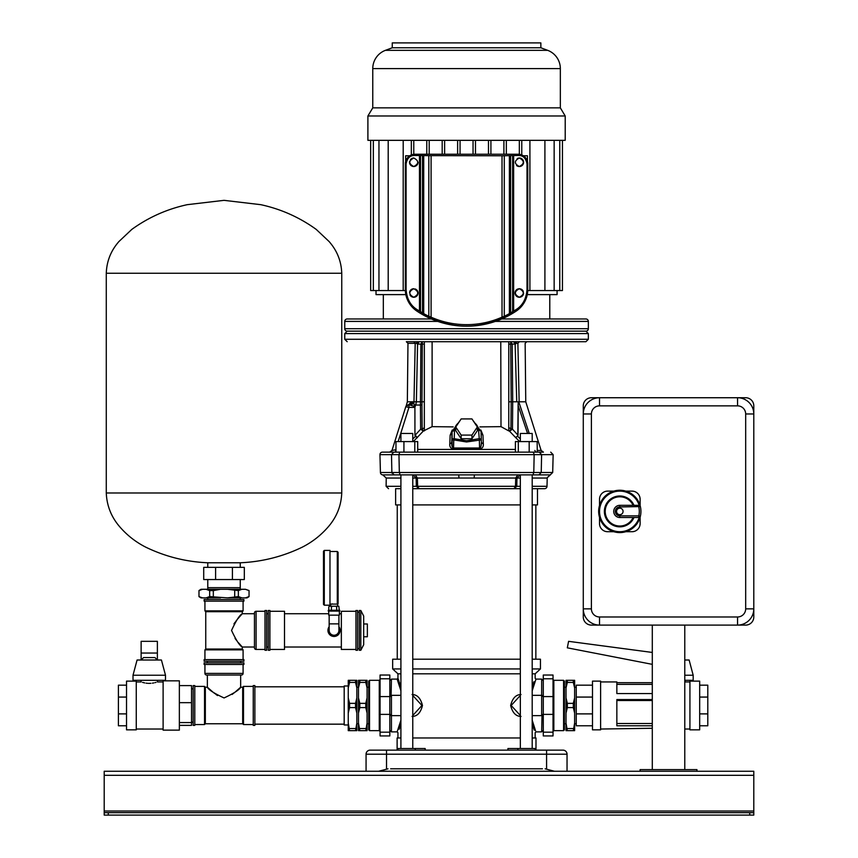 <?xml version="1.0" encoding="UTF-8"?>
<svg xmlns="http://www.w3.org/2000/svg" width="858" height="858" viewBox="0 0 858 858"><rect width="100%" height="100%" fill="white"/><g stroke="black" fill="none" stroke-linecap="round" stroke-linejoin="round"><path stroke-width="1.29" d="M753.796 775.31L104.204 775.31L104.204 771.256L753.796 771.256L753.796 815.1L749.731 815.1L749.731 812.665L108.269 812.665L108.269 815.1L104.204 815.1L104.204 812.665L108.269 812.665M749.731 815.1L108.269 815.1M104.204 775.31L104.204 812.665M749.731 812.665L753.796 812.665M384.952 750.139L379.268 750.139M390.637 768.822L542.471 768.822M412.762 737.966L520.345 737.966M532.196 737.966L535.982 737.966L535.982 750.139M535.167 750.139L535.167 748.519L507.936 748.519L507.936 750.139M545.956 769.036L545.109 768.822L546.578 769.197L546.578 754.203L386.529 754.203L386.529 769.197L387.998 768.822L387.151 769.036M554.45 771.256L546.578 769.197M366.066 771.256L366.066 754.203A4.065 4.065 0 0 1 370.13 750.139L562.977 750.139A4.065 4.065 0 0 1 567.041 754.203L567.041 771.256M397.125 750.139L397.125 737.966L400.911 737.966M397.94 750.139L397.94 748.519L425.171 748.519L425.171 750.139M378.721 771.235L386.529 769.197M567.041 754.203A4.065 4.065 0 0 0 562.977 750.139A4.065 4.065 0 0 1 567.041 754.203L546.578 754.203L546.578 750.139M366.066 754.203A4.065 4.065 0 0 1 370.13 750.139A4.065 4.065 0 0 0 366.066 754.203L386.529 754.203L386.529 750.139M389.822 714.006A1.619 1.619 0 0 0 391.441 715.636L400.911 715.636L391.441 715.636L389.822 714.006A1.619 1.619 -90 0 0 389.843 714.296A1.619 1.619 -90 0 1 389.822 714.006M543.178 714.575A1.619 1.619 180 0 0 543.286 714.006A1.619 1.619 0 0 1 541.666 715.636A1.619 1.619 180 0 0 542.342 715.486M520.345 695.452L511.175 705.48L520.345 715.508M543.286 714.006L541.666 715.636L532.196 715.636L541.666 715.636L541.666 695.334L532.196 695.334L541.666 695.334L541.666 679.096L535.982 679.096L532.196 690.808M532.196 659.201L540.443 659.201L540.443 668.94L535.167 673.809L532.196 673.809M520.345 673.809L412.762 673.809M540.443 668.94L532.196 668.94M520.345 668.94L412.762 668.94M520.345 659.201L412.762 659.201M532.818 725.868L533.569 728.227M534.212 730.115L532.196 723.691M521.02 716.441C515.894 716.376 512.441 712.719 510.66 705.49C512.43 698.251 515.883 694.594 521.02 694.519M532.196 687.279L533.912 681.692M533.547 682.796L532.217 687.215M400.911 673.809L397.94 673.809L397.94 678.281L400.911 687.258M400.289 685.102L399.538 682.732M398.895 680.844L397.94 678.281L397.125 679.096L397.586 680.244M412.087 694.519C417.213 694.583 420.667 698.24 422.458 705.48C420.677 712.719 417.224 716.376 412.087 716.441M400.911 723.702L399.195 729.268M399.56 728.163L400.901 723.755M400.911 659.201L392.664 659.201L392.664 668.94L400.911 668.94M532.196 720.152L535.521 730.726M535.51 730.684L534.984 729.289M534.652 728.378L534.309 727.391M534.287 727.359L533.526 725.031M543.286 696.953A1.619 1.619 180 0 0 541.666 695.334A1.619 1.619 180 0 1 543.286 696.953L542.009 695.366M542.009 715.593L541.666 731.874L535.982 731.874L535.167 732.678L535.167 737.966M389.929 696.385A1.619 1.619 -45 0 0 389.822 696.953A1.619 1.619 0 0 1 391.441 695.334L391.441 731.874L397.125 731.874L400.911 720.173M412.762 715.518L421.932 705.48L412.762 695.452M389.822 696.953L391.441 695.334L400.911 695.334L391.441 695.334A1.619 1.619 -45 0 0 390.765 695.484M400.911 690.787L397.125 679.096L391.441 679.096L391.098 695.366M397.597 680.287L398.123 681.67M398.455 682.582L398.809 683.569M398.82 683.611L399.581 685.939M391.441 715.636A1.619 1.619 -90 0 1 390.765 715.486A1.619 1.619 -90 0 0 391.441 715.636M412.762 504.922L520.345 504.922M532.196 504.922L537.483 504.922L537.483 488.685L532.196 488.685L544.573 488.685L532.196 488.685M412.762 488.685L520.345 488.685L514.017 488.685L515.497 486.304L515.712 478.045L517.685 474.882L520.216 474.882L516.859 478.035M400.911 488.685C384.556 488.685 384.556 488.685 400.911 488.685L395.624 488.685L395.624 504.922L400.911 504.922M431.413 318.972L347.19 318.972A2.435 2.435 0 0 0 344.755 321.407L344.755 328.721A2.435 2.435 0 0 0 347.19 331.156L585.917 331.156L347.19 331.156L344.755 333.59L588.352 333.59L585.917 331.156A2.435 2.435 0 0 0 588.352 328.721L588.352 321.407L495.356 321.407M501.694 318.972L585.917 318.972A2.435 2.435 0 0 1 588.352 321.407M376.019 290.551L376.019 294.616L405.845 294.616M527.262 294.616L557.089 294.616L557.089 290.551M527.745 290.551L562.44 290.551L562.44 140.337M378.957 140.337L378.957 290.551L405.362 290.551M549.785 318.972L549.785 294.616M383.322 318.972L383.322 294.616M473.048 140.337L473.048 154.236M475.482 140.337L475.482 154.236M490.915 140.337L490.915 154.236M488.481 140.337L488.481 154.236M506.338 140.337L506.338 154.236M503.903 140.337L503.903 154.236M519.337 140.337L519.337 154.311M460.06 140.337L460.06 154.236M457.625 140.337L457.625 154.236M442.192 140.337L442.192 154.236M444.626 140.337L444.626 154.236M426.769 140.337L426.769 154.236M429.204 140.337L429.204 154.236M413.771 140.337L413.771 154.311M403.196 140.337L403.196 290.551M529.912 140.337L529.912 290.551M559.77 140.337L559.77 290.551M554.15 140.337L554.15 290.551M544.905 140.337L544.905 290.551M378.957 290.551L370.667 290.551L370.667 140.337M373.337 140.337L373.337 290.551M388.202 140.337L388.202 290.551M521.771 140.337L521.771 154.955M411.336 140.337L411.336 154.955M392.256 47.769L540.851 47.769L540.851 42.9L392.256 42.9L392.256 47.769L385.414 50.343L547.694 50.343L540.851 47.769M385.414 50.343A19.487 19.487 0 0 0 372.769 68.586L372.769 107.861L560.338 107.861L560.338 68.586A19.487 19.487 0 0 0 547.694 50.343M372.769 107.861L367.9 115.98L565.207 115.98L560.338 107.861M367.9 115.98L367.9 140.337L565.207 140.337L565.207 115.98M520.345 441.591L520.345 433.462L532.196 433.462L532.196 441.591M400.943 433.462L412.762 433.462L412.762 441.591M564.403 681.123L564.403 729.836L563.588 730.651L563.588 680.308L564.403 681.123M553.035 705.48L553.035 735.928L543.286 735.928L543.286 675.031L553.035 675.031L553.035 705.48M369.519 730.651L368.715 729.836L368.715 681.123L369.519 680.308L369.519 730.651L379.268 730.651L379.268 680.308L380.073 679.493M380.073 714.382L380.073 675.031L389.822 675.031L389.822 735.928L380.073 735.928L380.073 714.382L389.822 714.382M479.643 449.313L479.568 448.026L453.539 448.026L453.764 439.918L451.791 439.854A2.435 1.223 2 0 1 451.791 439.832L451.791 439.832A2.435 1.223 2 0 1 454.225 438.706L454.515 430.341L452.08 431.499L451.726 442.524C451.683 445.946 452.284 447.779 453.539 448.026L453.474 449.313L479.643 449.313C482.4 448.402 483.622 446.61 483.311 443.94L482.968 435.263L480.888 430.04M452.177 446.45L452.08 431.499M479.354 439.918L479.568 448.026C480.662 448.144 481.274 446.31 481.392 442.524L481.317 439.832A2.435 1.223 -2 0 1 481.317 439.854L466.559 441.977L453.764 439.918L454.225 438.706L466.559 440.755L478.882 438.706A2.435 1.223 -2 0 1 481.317 439.832L481.027 431.477A2.435 1.223 178 0 0 478.592 430.341L479.354 439.918M400.911 486.304L386.111 486.304L386.239 478.035L382.765 474.871L386.239 478.045L400.911 478.045M520.345 748.519L520.345 474.882L458.698 474.882L459.009 478.045L416.141 478.045L416.344 486.304L417.61 486.304L417.396 478.045L415.422 474.882L423.68 474.882M415.197 343.071L413.974 401.801L415.218 343.339L407.968 343.339L407.346 401.801L406.188 405.984A2.435 2.435 0 0 0 405.791 406.746L391.988 450.439L405.791 406.746L408.955 407.421L408.955 405.051L409.963 405.051L408.108 405.051A2.435 2.435 0 0 0 407.7 405.083M395.57 452.134L395.57 449.774L391.988 450.439L389.682 452.145L394.251 452.145M407.378 405.158L408.108 405.051C405.598 406.027 405.598 406.027 408.108 405.051C405.598 406.027 405.598 406.027 408.108 405.051L405.802 406.746A2.435 2.435 0 0 1 408.108 405.051L407.325 405.18M407.571 405.105A2.435 2.435 0 0 0 406.231 405.941L406.22 405.941A2.435 2.435 0 0 0 406.209 405.963L406.231 405.941M398.155 441.591L408.955 407.421L408.955 405.051L408.108 405.051L411.089 402.413C405.512 404.708 405.512 404.708 411.089 402.413L412.848 402.413L409.963 405.051L414.907 406.52L414.94 435.156L414.907 406.52L416.109 403.55C414.822 405.973 414.049 405.748 413.813 402.874L413.974 401.801L407.807 401.801M526.769 341.709L525.15 343.339L525.761 401.801L541.13 450.439L543.446 452.145L400.911 452.145M412.773 452.145L491.591 452.145L417.707 452.145L417.707 441.591L395.967 441.591L395.967 452.145M389.682 452.145L393.811 452.145L391.505 454.643L393.811 452.145L382.389 452.145L399.764 452.145L398.949 454.643L391.505 454.643L391.87 472.501L399.335 472.501L398.949 454.643L534.159 454.643L533.783 472.501L541.237 472.501L541.602 454.643L534.159 454.643L533.354 452.145L532.196 452.145L533.751 452.456M498.67 452.145L414.789 452.145L414.789 441.591M543.446 452.145L537.14 452.134M529.182 441.591L518.307 441.591L518.307 452.145L529.182 452.145L529.182 441.591L537.14 441.591L537.29 452.145M399.764 452.145L414.789 452.145M534.03 474.882L533.204 474.882M509.427 474.882L520.216 474.882M532.196 475.075L533.086 474.882L532.196 474.882L532.196 748.519M550.096 474.882L538.942 474.882L550.096 474.882L546.868 478.045L532.196 478.045L532.196 486.304L547.007 486.304A2.435 2.435 180 0 1 544.573 488.685M546.868 478.035L550.343 474.871M515.712 478.045L474.109 478.045L474.41 474.882L538.942 474.882L541.237 472.501L552.691 472.501L553.153 454.643L541.602 454.643L539.307 452.145M459.009 478.035L474.109 478.035M418.779 488.685L416.344 486.304L412.762 486.304L412.773 478.045L416.141 478.045L412.902 474.882L415.422 474.882M520.345 478.045L516.966 478.045L516.763 486.304L417.61 486.304L419.09 488.685L514.017 488.685M514.328 488.685L516.763 486.304L515.497 486.304M394.616 474.882L382.765 474.871A2.435 2.435 179.7 0 1 380.426 472.501L391.87 472.501L391.967 473.144M400.911 475.075L399.925 474.882M400.911 748.519L400.911 474.882L400.139 474.882L458.698 474.882M391.924 472.511L394.165 474.882L400.139 474.882L399.335 472.501L533.783 472.501L532.968 474.882M391.505 454.643L379.955 454.643L380.426 472.501M379.955 454.643A2.435 2.435 0 0 1 382.389 452.145M534.813 450.461L535.896 452.145M508.773 430.394L515.594 437.516L517.621 436.25L518.05 435.038L518.211 401.801L518.768 401.801L529.257 433.462M518.211 401.801L518.103 405.373L527.573 433.462M529.214 433.462L528.271 430.641M517.749 401.801L512.709 401.801L512.215 344.079L515.122 344.079L513.695 341.709L516.344 343.307L515.529 344.047L514.156 341.709L516.226 341.709L514.156 341.709M518.178 401.801L518.768 401.801M518.918 341.774L516.226 341.709L516.344 343.307L517.889 343.339L518.511 372.243M525.3 401.801L519.144 401.801L517.889 343.339C527.531 343.329 527.531 343.329 517.889 343.339L519.315 341.709M515.122 344.079L516.752 401.801M498.959 341.731L510.692 341.709L510.692 344.079L508.773 344.079L512.215 344.079L510.8 341.709L500.772 341.709L500.997 426.651L508.773 430.92L508.773 341.731L500.997 341.731M510.692 344.079L511.186 401.801L512.709 401.801L512.473 429.193L509.781 431.059M509.695 430.984L510.95 429.118L511.186 401.801L508.773 401.801L508.773 359.566M508.773 344.079L508.773 359.18M508.773 427.745L508.773 428.517M518.103 405.373L517.835 435.038L512.473 429.193L508.773 427.734M413.299 441.591L423.316 431.059L432.11 426.651L432.11 341.731L424.345 341.731L424.345 430.909M520.345 438.931L517.513 436.143L515.594 437.516L519.701 441.591M500.997 426.651L479.901 426.887M452.23 430.03L450.139 435.263L449.796 443.94C449.485 446.621 450.707 448.412 453.474 449.313M453.206 426.887L432.11 426.651M424.345 427.724L422.136 429.118L423.402 430.995M424.345 401.801L416.377 401.801L417.578 344.047L416.344 343.318M407.968 343.339L406.338 341.709L413.792 341.709L415.218 343.339C405.577 343.329 405.577 343.329 415.218 343.339L416.763 343.307L416.881 341.709L466.559 341.709L422.318 341.709L421.943 405.04L420.431 405.04L420.635 429.193L415.175 435.156L417.331 437.709L415.519 436.357M347.19 341.709L344.755 339.275L588.352 339.275L585.917 341.709L413.813 341.709M414.296 341.709L414.875 341.709L414.296 341.709M415.476 341.709L416.13 341.709L415.476 341.709M419.412 341.709L418.865 341.763L419.412 341.709A2.424 1.426 -90 0 0 417.985 344.079L420.892 344.079L422.308 341.709L432.335 341.709L422.361 341.709L421.61 344.069L424.345 344.079M541.13 450.439L537.14 450.461M482.968 435.156L481.027 433.547M413.974 401.801L416.377 401.801L415.701 405.051L420.431 405.04L420.892 344.079L421.61 344.069M416.763 343.307L418.951 341.709M417.985 344.079L418.865 341.763M421.943 405.04L422.136 429.118L420.635 429.193L423.316 431.059M414.94 435.156L415.401 436.475L412.762 438.985M389.661 452.145A2.435 2.435 0 0 0 391.988 450.439M517.513 436.143L518.05 435.038M410.982 405.244L413.813 402.874L412.848 402.413M415.572 405.008L415.133 406.671M483.311 443.94L481.392 442.524L480.952 446.385M472.865 420.291L481.027 431.477A2.435 1.223 178 0 1 481.027 431.499L481.392 442.621M449.796 443.94L451.716 442.621M450.139 435.263L452.08 433.547M477.338 427.005L477.338 430.662L471.943 438.749L461.164 438.749L461.164 435.092L455.77 427.005L461.164 418.919L471.943 418.919L477.338 427.005L471.943 435.092L461.164 435.092M455.77 427.005L455.77 430.662L461.164 438.749M471.943 438.749L471.943 435.092M518.307 441.591L515.401 441.591L515.401 452.145M403.925 452.145L403.925 441.591M567.342 682.421L567.342 680.308L566.023 680.308L566.023 687.923L567.342 682.421L573.316 682.421L574.635 687.923L574.635 697.865L573.316 703.367L573.316 707.593L574.635 713.095L574.635 723.037L573.316 730.651L574.635 730.651L574.635 723.037M567.342 680.308L573.316 680.308L573.316 682.421M574.635 687.923L574.635 680.308L573.316 680.308M567.342 707.593L567.342 703.367L566.023 697.865L566.023 713.095L567.342 707.593L573.316 707.593M567.342 703.367L573.316 703.367M566.023 687.923L566.023 697.865M567.342 730.651L566.023 723.037L566.023 730.651L573.316 730.651M567.342 728.539L573.316 728.539M566.023 713.095L566.023 723.037M574.635 697.865L574.635 713.095M592.492 696.16L592.492 681.123L600.611 681.123L600.611 729.836L592.492 729.836L592.492 696.16M689.929 696.16L689.929 681.123L699.678 681.123L699.678 729.836L689.929 729.836L689.929 696.16M652.295 693.554L616.848 693.554L616.848 681.938L600.611 681.938M652.295 682.689L616.848 682.689M652.295 728.27L600.611 729.032M652.295 725.782L616.848 725.782L616.848 699.56L652.295 699.56M592.492 725.782L576.254 725.782L576.254 685.177L592.492 685.177M576.254 713.888L592.492 713.888M576.254 697.071L592.492 697.071M699.678 697.071L707.796 697.071L707.796 685.177L699.678 685.177M707.796 697.071L707.796 713.888L699.678 713.888M707.796 713.888L707.796 725.782L699.678 725.782M652.295 723.509L616.848 723.509M652.295 700.503L616.848 700.503M684.781 675.235L693.178 675.235L689.124 660.006L684.781 660.006M693.178 675.235L693.178 680.308L684.781 680.308M652.295 652.445L568.586 641.334L567.32 647.833L652.295 664.349M359.802 682.421L359.802 680.308L358.483 680.308L358.483 687.923L359.802 682.421L365.765 682.421L367.085 687.923L367.085 697.865L365.765 703.367L365.765 707.593L367.085 713.095L367.085 723.037L365.765 730.651L367.085 730.651L367.085 723.037M359.802 680.308L365.765 680.308L365.765 682.421M367.085 687.923L367.085 680.308L365.765 680.308M359.802 707.593L359.802 703.367L358.483 697.865L358.483 713.095L359.802 707.593L365.765 707.593M359.802 703.367L365.765 703.367M358.483 687.923L358.483 697.865M359.802 730.651L358.483 723.037L358.483 730.651L365.765 730.651M359.802 728.539L365.765 728.539M358.483 713.095L358.483 723.037M367.085 697.865L367.085 713.095M348.251 685.992L344.187 685.992L344.187 724.967L348.251 724.967M349.571 682.421L349.571 680.308L348.251 680.308L348.251 687.923L349.571 682.421L355.534 682.421L356.853 687.923L356.853 697.865L355.534 703.367L355.534 707.593L356.853 713.095L356.853 723.037L355.534 730.651L356.853 730.651L356.853 723.037M349.571 680.308L355.534 680.308L355.534 682.421M356.853 687.923L356.853 680.308L355.534 680.308M348.251 687.923L348.251 713.095L349.571 707.593L355.534 707.593M349.571 707.593L349.571 703.367L348.251 697.865M349.571 703.367L355.534 703.367M348.251 713.095L348.251 730.651L355.534 730.651M349.571 730.651L348.251 723.037M349.571 728.539L355.534 728.539M356.853 697.865L356.853 713.095M204.933 673.412L243.093 673.412A1.619 1.619 0 0 1 241.473 675.031L206.553 675.031A1.619 1.619 0 0 1 204.933 673.412L204.933 664.478M204.118 664.478L204.118 662.848L243.908 662.848L243.908 664.478L204.118 664.478M253.249 705.48L253.249 685.585L254.869 685.585L254.869 725.375L253.249 725.375L253.249 705.48M253.249 724.56L243.5 724.56L243.5 686.4L242.685 687.215L242.685 723.755L205.341 723.755L205.341 687.215L204.526 686.4L194.787 686.4M194.787 705.48L194.787 685.585L193.157 685.585L193.157 725.375L194.787 725.375L194.787 705.48M212.494 691.72L207.368 687.215C208.537 689.768 214.103 693.35 224.067 697.951C233.966 693.307 239.5 689.725 240.658 687.215L235.542 691.72M234.448 692.62L233.601 693.285M233.183 693.618L232.078 694.454M217.535 695.548L215.83 694.358M214.854 693.618L213.642 692.663M240.658 675.031L240.658 687.215L242.685 687.215M207.368 675.031L207.368 687.215L205.341 687.215M243.093 673.412L243.093 664.478M256.092 611.293L256.092 649.452A1.619 1.619 0 0 1 254.461 647.833L254.461 612.912A1.619 1.619 0 0 1 256.092 611.293L265.015 611.293M265.015 610.478L266.645 610.478L266.645 650.267L265.015 650.267L265.015 610.478M224.013 659.609L243.908 659.609L243.908 661.228L204.118 661.228L204.118 659.609L224.013 659.609M204.933 659.609L204.933 649.86L243.093 649.86L242.288 649.045L205.748 649.045L205.748 611.7L242.288 611.7L243.093 610.885L243.093 601.136M224.013 601.136L243.908 601.136L243.908 599.517L204.118 599.517L204.118 601.136L224.013 601.136M237.773 618.854L242.288 613.727C239.725 614.896 236.143 620.463 231.542 630.426C236.186 640.325 239.768 645.86 242.288 647.018L238.492 642.739M236.883 640.808L235.049 638.438M233.955 623.884L235.135 622.189M235.875 621.213L236.829 620.002M254.461 647.018L242.288 647.018L242.288 649.045M254.461 613.727L242.288 613.727L242.288 611.7M256.092 649.452L265.015 649.452M240.251 567.363L240.251 562.784L207.775 562.784C185.982 561.829 165.304 556.617 145.742 547.157C135.682 542.031 126.973 535.199 119.616 526.651C111.261 516.934 106.821 505.705 106.274 492.985L341.752 492.985L341.752 273.262C341.152 256.413 333.236 246.364 329.129 241.559L316.216 229.397C299.485 217.321 281.006 209.073 260.778 204.676L224.013 200.343L187.248 204.676C167.02 209.073 148.541 217.321 131.81 229.397L118.897 241.559C114.79 246.364 106.875 256.413 106.274 273.262L341.752 273.262M207.775 589.285L207.775 579.547L207.775 587.666L240.251 587.666L240.251 579.547L240.251 589.285M232.421 579.547L232.421 567.363L244.316 567.363L244.316 579.547L203.711 579.547L203.711 567.363L215.605 567.363L215.605 579.547M232.421 567.363L215.605 567.363M249.045 596.621L247.018 597.897L245.463 597.897L249.045 596.567L245.463 597.897L241.945 597.897L238.363 596.567L227.52 597.897L209.674 596.567L206.081 597.897L201.008 597.897L198.981 596.621L198.981 590.615L202.574 589.285L198.981 590.615M249.045 590.615L245.463 589.285L249.045 590.551L249.045 596.567M238.363 590.615L241.945 589.285L227.52 589.285L238.363 590.615L238.363 596.567M245.463 589.285L241.945 589.285M213.32 590.615L220.506 589.285L206.081 589.285L209.674 590.615L213.32 590.615L213.32 596.567M234.706 596.567L234.706 590.615M227.52 589.285L220.506 589.285M202.574 597.897L198.981 596.621M209.674 596.567L209.674 590.615M206.081 589.285L201.008 589.285L198.981 590.551M241.945 597.897L227.52 597.897M220.506 597.897L206.081 597.897M329.161 630.373A4.869 4.869 0 0 0 334.041 635.242A4.869 4.869 0 0 0 338.91 630.373A4.869 4.869 0 0 1 334.041 635.242A4.869 4.869 0 0 1 329.161 630.373L329.161 615.143M363.685 623.981L367.363 623.981L367.363 636.765L363.685 636.765M363.685 616.033L363.685 644.712L360.81 650.267L360.81 610.478L363.685 616.033M360.81 610.478L359.288 610.478L359.288 650.267L360.81 650.267M324.292 605.19L323.487 604.375L323.487 551.222L324.292 550.407L324.292 605.19L329.976 605.19L329.976 550.407L324.292 550.407M337.291 604.096L337.291 551.49L338.095 552.295L338.095 603.281A0.815 0.815 180 0 1 337.291 604.096L330.716 604.107L330.716 606.22M338.095 603.281L337.366 606.22M329.225 606.22L328.796 606.971L329.311 606.22L330.909 606.22L331.413 606.971L332.432 606.22L335.639 606.22L336.658 606.971L337.162 606.22L338.846 606.22L339.275 610.274M328.271 610.274L339.8 610.274L339.8 611.089L328.271 611.089L328.271 610.274M328.732 611.089L328.732 615.143L339.35 615.143L339.35 611.089M329.161 623.873L338.91 623.873L338.91 615.143M329.161 626.715A6.092 6.092 0 0 0 334.041 636.464A6.092 6.092 0 0 0 338.91 626.715M355.963 630.373L355.963 610.478L357.582 610.478L357.582 650.267L355.963 650.267L355.963 630.373M269.895 630.373L269.895 610.478L268.264 610.478L268.264 650.267L269.895 650.267L269.895 630.373M269.895 649.452L284.502 649.452L284.502 611.293L269.895 611.293M355.963 649.452L341.345 649.452L341.345 611.293L355.963 611.293M336.658 606.971L336.658 610.274M328.796 606.971L328.796 610.274M331.413 606.971L331.413 610.274M330.909 606.22L332.432 606.22M335.639 606.22L337.162 606.22M331.553 604.011L332.518 603.935M179.354 682.711L179.354 730.137L163.117 730.137L163.117 680.834L179.354 680.834L179.354 682.711M141.13 653.035L141.13 660.006L143.576 657.571L154.933 657.571L157.379 660.006L157.379 641.334L141.13 641.334L141.13 653.035L157.379 653.035M148.423 683.365L149.26 683.376C138.781 681.799 138.781 681.799 149.26 683.376C159.727 681.799 159.727 681.799 149.26 683.376L150.879 683.322M152.392 683.161L153.775 682.925M155.008 682.646L155.995 682.378M136.261 681.123L136.261 729.836L126.523 729.836L126.523 681.123L136.261 681.123M142.525 682.378L144.734 682.925M146.085 683.15L147.662 683.322M126.523 725.782L118.404 725.782L118.404 685.177L126.523 685.177M118.404 697.071L126.523 697.071M118.404 713.888L126.523 713.888M179.354 702.67L191.538 702.67L191.538 685.596L179.354 685.596M191.538 702.67L191.538 722.565L179.354 722.565M191.538 722.565L191.538 725.375L179.354 725.375M165.497 675.235L161.433 660.006L137.076 660.006L133.011 675.235L133.011 680.308L165.497 680.308L165.497 675.235L133.011 675.235M737.558 616.977L737.558 625.096A16.238 16.238 0 0 0 753.796 608.858A16.238 16.238 0 0 1 737.558 625.096L599.517 625.096A16.238 16.238 0 0 1 583.279 608.858A16.238 16.238 0 0 0 599.517 625.096A16.238 16.238 0 0 1 583.279 608.858L583.279 413.974A16.238 16.238 0 0 1 599.517 397.737L737.558 397.737A16.238 16.238 0 0 1 753.796 413.974A16.238 16.238 0 0 0 737.558 397.737A16.238 16.238 0 0 1 753.796 413.974L753.796 608.858A16.238 16.238 0 0 1 737.558 625.096L745.677 625.096A8.119 8.119 0 0 0 753.796 616.977L753.796 608.858L745.677 608.858L745.677 413.974A8.119 8.119 0 0 0 737.558 405.855L599.517 405.855A8.119 8.119 0 0 0 591.398 413.974L591.398 608.858A8.119 8.119 0 0 0 599.517 616.977L737.558 616.977A8.119 8.119 0 0 0 745.677 608.858M616.57 511.422A3.25 3.25 0 0 0 619.819 514.661A3.25 3.25 0 0 0 623.069 511.422A3.25 3.25 0 0 0 619.819 508.172A3.25 3.25 0 0 0 616.57 511.422M640.926 511.422A21.107 21.107 0 0 1 617.385 532.389A21.107 21.107 0 0 1 617.385 490.444A21.107 21.107 0 0 1 640.926 511.422A21.107 21.107 0 0 0 640.368 506.574L639.199 505.383A20.302 20.302 0 0 0 607.957 494.948A20.302 20.302 0 0 0 607.957 527.885A20.302 20.302 0 0 0 639.199 517.449L640.368 516.259A21.107 21.107 0 0 1 598.702 511.422A21.107 21.107 0 0 1 640.368 506.574L619.819 506.949A4.462 4.462 0 0 0 615.347 511.422A4.462 4.462 0 0 0 619.819 515.883L638.781 515.883A19.487 19.487 0 0 0 638.781 506.949L638.781 505.33A1.619 1.619 0 0 1 640.368 506.574M640.122 505.619L640.122 499.238A8.119 8.119 0 0 0 631.992 491.119L625.611 491.119M614.017 491.119L607.636 491.119A8.119 8.119 0 0 0 599.517 499.238L599.517 505.619M599.517 517.213L599.517 523.595A8.119 8.119 0 0 0 607.636 531.713L614.017 531.713M625.611 531.713L631.992 531.713A8.119 8.119 0 0 0 640.122 523.595L640.122 517.213M640.368 516.259A1.619 1.619 0 0 1 638.781 517.503L638.781 515.883L640.368 516.259A1.619 1.619 0 0 1 638.781 517.503L619.819 517.503A6.092 6.092 0 0 1 613.727 511.422A6.092 6.092 0 0 1 619.819 505.33L638.781 505.33M619.819 505.33A6.092 6.092 0 0 0 613.727 511.422A6.092 6.092 0 0 0 619.819 517.503A6.092 6.092 0 0 1 613.727 511.422A6.092 6.092 0 0 1 619.819 505.33L619.819 506.949M633.107 505.33A14.618 14.618 0 0 0 610.778 499.935A14.618 14.618 0 0 0 610.778 522.897A14.618 14.618 0 0 0 633.107 517.503A14.618 14.618 0 0 1 610.778 522.897A14.618 14.618 0 0 1 610.778 499.935A14.618 14.618 0 0 1 633.107 505.33M583.279 405.855L583.279 413.974A16.238 16.238 0 0 1 599.517 397.737L591.398 397.737A8.119 8.119 0 0 0 583.279 405.855M591.398 608.858L583.279 608.858L583.279 616.977A8.119 8.119 0 0 0 591.398 625.096L599.517 625.096L599.517 616.977M745.677 413.974L753.796 413.974L753.796 405.855A8.119 8.119 0 0 0 745.677 397.737L737.558 397.737L737.558 405.855M652.295 625.096L652.295 769.626M684.781 625.096L684.781 769.626M696.953 771.256L696.953 769.626L640.122 769.626L640.122 771.256M409.952 294.884A4.258 4.258 0 0 0 413.771 297.254C408.505 294.423 408.505 291.581 413.771 288.728A4.258 4.258 0 0 0 409.545 292.492M516.548 165.487A4.258 4.258 0 0 0 523.595 162.259A4.258 4.258 0 0 0 519.337 158.001C514.049 160.843 514.049 163.685 519.337 166.527C524.603 163.685 524.603 160.843 519.337 158.001A4.258 4.258 0 0 0 518.618 158.065M517.9 158.247A4.258 4.258 0 0 0 517.202 158.569M520.077 288.792A4.258 4.258 0 0 0 519.337 288.728C514.049 291.57 514.049 294.412 519.337 297.254C524.603 294.423 524.603 291.581 519.337 288.728A4.258 4.258 0 0 0 518.618 288.792M517.9 288.974A4.258 4.258 0 0 0 519.337 297.254A4.258 4.258 0 0 0 520.795 296.997M412.312 166.27A4.258 4.258 0 0 0 413.771 166.527C408.505 163.685 408.505 160.843 413.771 158.001A4.258 4.258 0 0 0 413.03 158.065M412.312 158.258A4.258 4.258 0 0 0 411.625 158.58M410.993 159.03A4.258 4.258 0 0 0 410.424 159.631M409.631 161.272A4.258 4.258 0 0 0 410.424 164.908M410.703 165.219A4.258 4.258 0 0 0 411.625 165.948M466.559 324.656A87.698 87.698 0 0 0 502.016 317.17L502.016 155.77L428.818 155.641L428.818 316.27L431.091 317.17A87.698 87.698 0 0 0 466.559 324.656M527.005 289.532L527.005 163.889L527.767 163.889A9.642 9.642 0 0 0 518.114 154.236A9.652 9.652 0 0 1 527.767 163.889L527.767 289.532A25.89 25.89 0 0 1 516.312 311.025A89.221 89.221 0 0 1 416.795 311.025A89.221 89.221 0 0 0 516.312 311.025A25.89 25.89 0 0 0 527.767 289.532L527.005 289.532C526.286 299.056 522.468 305.845 515.551 309.899L512.623 311.669A87.763 87.763 0 0 1 510.596 312.87L509.395 313.631A87.827 87.827 0 0 1 504.289 316.27L502.016 317.17M527.767 163.889C527.187 158.022 523.981 154.815 518.114 154.236L414.993 154.236C409.137 154.805 405.92 158.022 405.341 163.889L405.341 163.889A9.652 9.652 0 0 1 414.993 154.236L518.114 154.236L414.993 154.236A9.642 9.642 0 0 0 405.351 163.889L405.351 289.532A25.89 25.89 0 0 0 416.795 311.025A25.89 25.89 0 0 1 405.341 289.532L406.102 289.532L406.102 163.889C407.185 158.054 410.156 155.255 414.993 155.491L428.818 155.641M527.005 163.889C525.922 158.054 522.951 155.255 518.114 155.491L502.016 155.77M406.102 289.532C406.831 299.056 410.65 305.845 417.556 309.899L420.495 311.669A87.763 87.763 0 0 0 422.511 312.87L423.713 313.631A87.827 87.827 0 0 0 428.818 316.27M431.091 317.17L431.091 155.77M423.713 155.641L423.713 313.631M422.511 155.706L422.511 312.87M420.495 155.706L420.495 311.669M419.476 155.673L419.476 311.068M413.771 288.728C419.058 291.57 419.058 294.412 413.771 297.254A4.258 4.258 0 0 0 416.57 289.768M413.771 158.001C419.058 160.843 419.058 163.685 413.771 166.527A4.258 4.258 0 0 0 415.208 166.28M513.631 155.673L513.631 311.068M512.623 155.706L512.623 311.669M510.596 155.706L510.596 312.87M509.395 155.641L509.395 313.631M504.289 155.641L504.289 316.27M409.716 155.813L405.652 155.77L405.652 161.465M527.456 161.465L527.456 155.77L523.391 155.77M415.905 165.948A4.258 4.258 0 0 0 418.039 162.259M521.482 296.675A4.258 4.258 0 0 0 522.404 295.946M522.683 295.635A4.258 4.258 0 0 0 523.595 292.996M523.337 291.527A4.258 4.258 0 0 0 520.795 288.985M415.905 289.296A4.258 4.258 0 0 0 415.208 288.974M753.796 811.035L104.204 811.035M517.835 748.519L517.835 750.139M415.272 748.519L415.272 750.139M344.755 328.721L588.352 328.721M437.752 321.407L344.755 321.407M372.769 68.586L560.338 68.586M563.588 680.308L553.839 680.308L553.839 730.651L553.035 731.466M553.035 714.382L543.286 714.382M553.035 678.785L543.286 678.785M553.035 696.578L543.286 696.578M553.035 732.185L543.286 732.185M380.073 696.578L389.822 696.578M380.073 678.785L389.822 678.785M380.073 732.185L389.822 732.185M395.967 449.774L395.967 448.519M516.763 486.304L520.345 486.304M533.354 452.145L534.159 454.579M515.401 449.442L417.707 449.442M414.94 407.421L408.955 407.421M454.515 430.341A12.044 10.425 180 0 1 458.504 422.897M474.603 422.897A12.044 10.425 180 0 1 478.592 430.341M194.787 724.56L204.526 724.56L204.526 686.4M204.933 601.136L204.933 610.885L243.093 610.885M599.517 405.855L599.517 397.737M583.279 413.974L591.398 413.974M633.987 517.503A15.423 15.423 0 0 1 610.37 523.616A15.423 15.423 0 0 1 610.37 499.217A15.423 15.423 0 0 1 633.987 505.33M619.819 517.503L619.819 515.883M527.767 289.532C527.52 298.595 523.702 305.759 516.312 311.025L515.551 309.899M518.114 154.236L518.114 155.491M414.993 154.236L414.993 155.491M516.312 311.025C483.14 331.156 449.967 331.156 416.795 311.025L417.556 309.899M405.351 163.889L406.102 163.889M535.167 673.809L535.167 678.281L535.982 679.096M397.125 731.874L397.94 732.678L397.94 737.966M397.94 673.809L392.664 668.94M541.666 679.096L543.286 680.716M541.666 731.874L543.286 730.244M391.441 731.874L389.822 730.244M391.441 679.096L389.822 680.716M535.853 659.201L535.853 504.922M397.254 659.201L397.254 504.922M400.911 433.462L400.911 441.591M412.762 474.882L412.762 748.519M563.588 730.651L553.839 730.651M553.839 680.308L553.035 679.493M379.268 730.651L380.073 731.466M369.519 680.308L379.268 680.308M553.153 454.643L550.718 452.145M547.007 486.304L547.222 478.035M386.111 486.304L388.545 488.685M552.691 472.501L550.257 474.882M588.352 339.275L588.352 333.59M344.755 339.275L344.755 333.59M518.243 341.709L518.822 341.709M452.091 431.435L460.242 420.291M564.403 687.215L566.023 687.215M576.254 687.215L574.635 687.215M576.254 723.755L574.635 723.755M564.403 723.755L566.023 723.755M689.929 681.938L685.059 681.938L685.059 680.308M689.929 729.032L684.781 729.032M652.295 684.373L616.848 684.373M356.853 687.215L358.483 687.215M368.715 687.215L367.085 687.215M368.715 723.755L367.085 723.755M356.853 723.755L358.483 723.755M254.869 686.808L344.187 686.808M254.869 724.163L344.187 724.163M243.5 686.4L253.249 686.4M204.526 724.56L205.341 723.755M243.5 724.56L242.685 723.755M243.093 649.86L243.093 659.609M204.933 610.885L205.748 611.7M204.933 649.86L205.748 649.045M207.368 661.228L207.368 662.848M240.658 661.228L240.658 662.848M207.775 567.363L207.775 562.784M341.752 492.985C341.216 505.705 336.765 516.934 328.41 526.651C321.053 535.199 312.344 542.031 302.284 547.157C282.722 556.617 262.044 561.829 240.251 562.784M106.274 492.985L106.274 273.262M240.251 599.517L240.251 597.897M207.775 599.517L207.775 597.897M357.582 612.14L359.288 612.14M337.291 551.49L329.976 551.49M266.645 613.727L268.264 613.727M284.502 613.727L328.732 613.727M339.35 613.727L341.345 613.727M284.502 647.018L341.345 647.018M266.645 647.018L268.264 647.018M338.91 623.873L338.91 630.373M330.716 604.107L329.976 604.107M357.582 648.605L359.288 648.605M193.157 688.835L191.538 688.835M157.379 680.308L157.379 681.938L163.117 681.938M136.261 681.938L141.13 681.938L141.13 680.308M136.261 729.032L163.117 729.032M193.157 722.125L191.538 722.125M405.341 289.532C405.598 298.595 409.405 305.759 416.795 311.025"/></g></svg>
